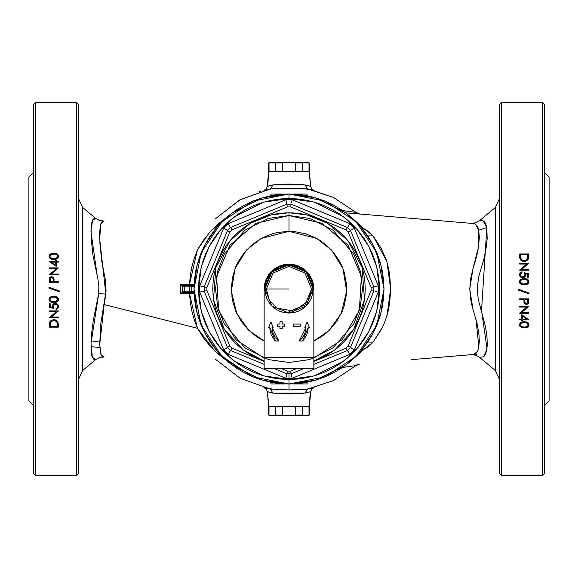<?xml version="1.0" encoding="UTF-8"?>
<svg xmlns="http://www.w3.org/2000/svg" width="578" height="578" viewBox="0 0 578 578"><rect width="100%" height="100%" fill="white"/><g stroke="black" fill="none" stroke-linecap="round" stroke-linejoin="round"><path stroke-width="0.87" d="M310.372 391.725L308.992 406.609L308.992 415.055L307.323 415.279L309.353 415.055L308.963 406.609L269.008 406.609L269.008 415.055L269.008 406.609L267.332 391.638L268.647 406.609L309.353 406.609L310.668 391.638L301.687 393.625L289 393.936L276.313 393.625L267.628 391.725M267.628 186.275L269.008 171.391L268.647 162.945L282.31 162.945L289 162.346L307.091 162.346L289 162.346L282.31 162.945L282.31 171.391L275.699 171.391L275.699 162.945L269.008 162.945L269.037 171.391L308.992 171.391L308.992 162.945L305.646 162.649L308.992 162.945L308.992 171.391L310.668 186.362L309.353 171.391L268.647 171.391L267.332 186.362L276.313 184.375L289 184.064L301.687 184.375L310.372 186.275M78.659 379.11L82.726 370.426L95.803 359.53L93.687 359.227L91.902 355.969L91.129 350.767L90.999 343.534L91.671 332.906L93.296 320.573L98.73 293.545L98.845 285.98L97.848 278.56L93.036 255.816L91.122 237.717L91.086 227.963L92.068 221.446L92.95 219.532L94.069 218.578L95.803 218.47L82.726 207.574L78.659 198.89L82.726 207.574L82.726 370.426L78.659 379.11M97.256 276.009L90.977 231.641L92.552 220.204L95.803 218.47L99.691 220.586L104.091 221.042L100.753 224.062L99.705 239.133L105.846 294.13L98.73 293.545L105.846 294.13L104.163 304.534L197.481 328.268L194.302 319.822L191.91 311.166L190.314 302.402L189.512 293.523L180.415 293.523L180.415 284.477L189.512 284.477L190.321 275.576L191.925 266.783L194.316 258.135L197.481 249.732L203.528 240.101L210.435 231.453L216.606 225.297L226.829 217.176M479.465 357.247L483.54 356.886L487.044 348.924L481.517 310.487L486.828 227.588L487.175 238.83L486.033 248.576L483.808 259.349L478.844 276.103L477.211 287.685L478.237 299.223L485.614 326.989L487.001 336.988L487.297 345.463L485.766 354.155L483.54 356.886L479.465 357.247L495.274 370.426L479.465 357.247L475.629 355.152L471.366 354.661L442.799 357.038L477.052 354.184L473.678 354.466L476.547 352.941L478.57 348.469L479.307 341.266L479.018 335.139L477.377 324.569L472.255 306.802L470.629 299.288L469.798 289.108L470.615 278.791L472.977 268.712L476.445 257.456L478.555 246.755L479.299 237.414L478.707 230.16L486.828 227.588L485.433 223.166L484.429 221.786L482.536 220.76L479.465 220.753L495.274 207.574L499.341 198.89L495.274 207.574L479.465 220.753L483.215 220.962L486.828 227.588L478.707 230.16L475.376 224.069L473.671 223.534L345.825 212.877M495.274 370.426L499.341 379.11L495.274 370.426L495.274 207.574L495.274 370.426M471.359 223.339L475.629 222.848L479.465 220.753M91.093 340.876L99.654 341.995L91.093 340.876M501.603 475.593L501.603 102.407L499.341 104.669L499.341 473.331L501.603 475.593L499.341 473.331L499.341 104.669L501.603 102.407L501.603 475.593L542.316 475.593L544.577 473.331L544.577 104.669L542.316 102.407L542.316 475.593L542.316 102.407L501.603 102.407L542.316 102.407L544.577 104.669L544.577 473.331L542.316 475.593L501.603 475.593M544.577 405.481L549.1 400.959L549.1 177.041L544.577 172.519L549.1 177.041L549.1 400.959L544.577 405.481M78.659 473.331L78.659 104.669L76.397 102.407L76.397 475.593L78.659 473.331L76.397 475.593L76.397 102.407L35.684 102.407L33.423 104.669L33.423 473.331L35.684 475.593L35.684 102.407L35.684 475.593L33.423 473.331L33.423 104.669L35.684 102.407L76.397 102.407L78.659 104.669L78.659 473.331M33.423 172.519L28.9 177.041L28.9 400.959L33.423 405.481L28.9 400.959L28.9 177.041L33.423 172.519M267.968 388.582L270.439 389.073L240.332 378.388L215.023 358.902L240.332 378.388L270.439 389.073L289 389.919L289 383.994L289 389.919L303.609 389.572L310.032 388.582M472.392 354.574L471.496 354.646M357.652 364.133L356.012 365.599L359.921 363.945L356.012 365.599L333.369 380.599L307.561 389.073L333.369 380.599L356.012 365.599L342.544 367.464M359.877 214.055L356.012 212.401L333.369 197.401L307.561 188.927L299.05 188.19L283.877 188.103L274.398 188.428L267.968 189.418M35.684 475.593L76.397 475.593L35.684 475.593M57.735 321.657L58.306 327.162L58.291 323.904L58.306 327.162L49.253 327.162L49.585 322.459L51.883 320.096L53.891 319.735L56.037 320.176L57.525 321.354L58.262 323.442M53.61 307.915L53.776 308.37L49.253 307.445L49.253 303.732L50.185 303.732L50.185 306.81L52.562 307.294L52.598 305.105L53.703 303.811L55.661 303.392L57.403 304.064L58.327 305.314L58.436 307.301L57.417 308.753L55.979 309.295L55.979 308.486L57.171 307.792L57.576 306.839L56.94 304.859L55.763 304.23L54.498 304.346L53.321 306.167L53.776 308.37L53.313 306.376L53.826 304.837L56.203 304.36M59.577 291.897L49.022 288.119L49.022 287.259L59.577 291.045L59.577 291.897L59.577 291.045L49.022 287.259L49.022 288.119L49.022 287.259L59.577 291.045L59.577 291.897L49.022 288.119L59.577 291.897M56.882 269.269L51.196 274.037L58.306 274.037L58.306 274.846L49.253 274.846L56.377 268.705L49.253 268.705L49.253 267.889L58.306 267.889L51.196 274.037L58.306 267.889L49.253 267.889L49.253 268.705L56.377 268.705L49.253 274.846L58.306 274.846L58.306 274.037L58.306 274.846L49.253 274.846L56.377 268.705M58.53 256.199L57.554 258.46L54.18 259.421L50.329 258.698L49.022 256.401L50.322 254.067L53.386 253.28L57.294 254.103L58.537 256.394M56.218 262.094L56.218 266.386L49.022 261.278L55.286 261.278L55.286 260.237L56.218 260.237L56.218 261.278L58.306 261.278L58.306 262.094L56.218 262.094L58.306 262.094L58.306 261.278L56.218 261.278L56.218 260.237L55.286 260.237L55.286 261.278L49.022 261.278L56.218 266.386L56.218 262.094M58.306 281.464L58.306 282.274L58.306 281.464L58.306 282.274L49.253 282.274L49.513 278.069L50.228 277.158L51.68 276.703L52.887 276.985L53.783 277.953L54.13 281.464L58.306 281.464L54.13 281.464L53.689 277.772L51.68 276.703L49.65 277.801L49.253 282.274L58.306 282.274L49.253 282.274L49.303 279.073M58.53 299.231L57.547 301.499L54.18 302.453L50.344 301.738L49.022 299.433L50.329 297.092L53.783 296.304L57.28 297.121L58.537 299.426L58.082 297.923L56.882 296.89L53.783 296.304L50.676 296.89L49.477 297.923L49.022 299.433L49.484 300.921L50.683 301.933L53.783 302.453L56.875 301.926L58.082 300.921L58.537 299.433M49.253 311.73L49.253 310.921L58.306 310.921L51.196 317.069L58.306 317.069L58.306 317.878L49.253 317.878L56.377 311.73L49.253 311.73L49.253 310.921L58.306 310.921L51.196 317.069L58.306 310.921L49.253 310.921L49.253 311.73L56.377 311.73L49.253 317.878L58.306 317.878L58.306 317.069L58.306 317.878L49.253 317.878L56.377 311.73L49.253 317.712M523.213 321.744L520.446 322.669L519.47 324.93L520.048 323.066L521.529 322.069L526.197 321.867L527.996 322.669L528.863 323.962L528.863 325.515L528.003 326.823L525.814 327.74L522.223 327.668L520.149 326.541L519.47 324.923M528.747 312.431L528.747 313.24L519.694 313.24L526.804 307.091L519.694 307.091L519.694 306.282L528.747 306.282L521.623 312.431L528.747 312.431L528.747 313.24L519.694 313.24L526.804 307.091L519.694 313.24L528.747 313.24L528.747 312.431L521.623 312.431L528.747 306.282L519.694 306.282L519.694 307.091L519.694 306.282L528.747 306.282L521.623 312.431L528.747 306.456M518.423 289.231L528.978 293.017L528.978 293.87L518.423 290.091L518.423 289.231L518.423 290.091L528.978 293.87L528.978 293.017L528.978 293.87L518.423 290.091L518.423 289.231L528.978 293.017L518.423 289.231M524.311 273.004L528.747 273.69L528.747 277.404L527.815 277.404L527.815 274.326L525.438 273.835L525.409 276.031L524.051 277.454L521.941 277.678L520.121 276.595L519.514 275.215L519.644 273.582L520.583 272.382L522.021 271.833L522.021 272.643L520.503 273.958L520.771 275.923L522.895 276.927L524.571 275.569L524.224 272.765L524.687 274.752L524.174 276.298L522.685 276.934L521.06 276.27L520.54 273.864L522.021 272.643L522.021 271.833L521.024 272.115L519.506 274.08L520.359 276.862L521.421 277.527L523.784 277.57L525.409 276.031L525.438 273.835L527.815 274.326L527.815 277.404L528.747 277.404L528.747 273.69L528.747 277.404L527.815 277.404M519.709 257.224L519.694 253.973L528.747 253.973L528.415 258.669L526.103 261.039L523.646 261.379L521.493 260.692L520.229 259.406L519.709 257.224M528.747 269.399L528.747 270.208L519.694 270.208L526.804 264.059L519.694 264.059L519.694 263.25L528.747 263.25L521.623 269.399L528.747 269.399L528.747 270.208L519.694 270.208L526.804 264.059L519.694 270.208L528.747 270.208L528.747 269.399L521.623 269.399L528.747 263.25L519.694 263.25L519.694 264.059L519.694 263.25L528.747 263.25L523.047 268.199M519.463 281.703L519.918 283.206L521.118 284.239L524.217 284.824L527.317 284.239L528.523 283.213L528.978 281.703L528.516 280.207L525.792 278.769L522.642 278.777L519.925 280.207L519.47 281.905L520.46 279.629L522.642 278.777L526.182 278.834L528.27 279.897L528.971 281.5L527.989 283.805L525.012 284.802L521.118 284.239L519.918 283.206L519.47 281.898M519.694 299.671L519.694 298.862L519.694 299.671L519.694 298.862L528.747 298.862L528.487 303.067L527.447 304.18L525.922 304.404L524.138 302.995L523.87 299.671L519.694 299.671L523.87 299.671L524.311 303.349L526.32 304.425L528.386 303.269L528.747 298.862L519.694 298.862L528.747 298.862L528.747 300.632M521.782 314.75L521.782 319.042L521.782 314.75L528.978 319.851L522.714 319.851L522.714 320.898L521.782 320.898L521.782 319.851L519.694 319.851L519.694 319.042L521.782 319.042L519.694 319.042L519.694 319.851L521.782 319.851L521.782 320.898L522.714 320.898L522.714 319.851L528.978 319.851L521.782 314.75L528.978 319.851M100.738 224.119L100.977 223.397M103.108 221.136L101.432 222.393L100.182 226.764L99.712 232.327L99.907 243.627L101.822 261.35L105.528 280.814L106.027 290.799L100.897 323.34L99.676 344.199L100.724 353.837L101.865 356.221L103.599 356.908M103.903 221.063L103.144 221.136M355.159 220.832L363.844 228.585L368.923 231.727L373.02 235.817L367.789 235.932L373.02 235.817L380.851 247.695L386.285 259.724L388.56 268.322L389.745 275.207L390.685 289L389.745 302.793L387.795 313.081L384.168 323.564L380.859 330.284L373.02 342.183L368.923 346.273L363.844 349.415L355.159 357.168M380.18 262.347L379.652 260.62M382.441 327.264L373.02 342.183L367.789 342.068L373.02 342.183L363.844 349.415L362.832 348.772L363.844 349.415M193.233 292.417L192.582 291.269L191.773 291.261L191.773 292.396L192.98 292.396L194.114 293.458L192.582 291.269L192.98 292.396L194.027 293.097M183.775 292.396L182.699 291.261L183.623 292.396L184.592 292.396L184.23 291.261L182.699 291.261L183.826 292.396L191.773 292.396L191.773 291.261L189.331 291.261L189.519 292.396L189.331 291.261L184.23 291.261L184.592 292.396L192.893 292.396M183.623 292.396L182.561 291.261L180.415 293.523L183.623 292.396L180.415 293.523L180.415 284.477L182.561 286.739L183.826 285.604L182.561 286.739L183.623 285.604L180.415 284.477L182.561 286.739L184.23 286.739L184.592 285.604L183.826 285.604L182.699 286.739L182.699 291.261L180.415 293.523L194.114 293.487L189.512 293.523L197.488 328.275L104.163 304.534L99.683 344.546L101.164 355.08L104.004 356.951M183.826 285.604L189.519 285.604L184.592 285.604L184.23 286.739L189.331 286.739L189.519 285.604L189.331 286.739L191.773 286.739L191.773 285.604L189.519 285.604L191.773 285.604L191.773 286.739L192.582 286.731L192.98 285.604L191.773 285.604L192.98 285.604L192.582 286.731L193.233 285.583M194.41 297.728L194.533 298.978M194.533 279.022L194.41 280.272M226.829 360.824L216.642 352.739L210.479 346.59L203.514 337.884L197.495 328.282L215.052 351.258L236.258 366.64M100.991 354.661L100.76 353.953M100.131 350.889L100.037 350.145M194.201 295.12L194.714 300.589M195.566 306.123L197.062 312.893M200.891 324.504L201.498 325.978M208.073 338.737L209.59 341.136M475.997 354.271L473.411 354.487M477.052 354.184L473.671 354.466L477.623 351.258M472.977 309.288L469.798 289.108L472.977 268.712L478.555 246.755L478.707 230.16L477.905 227.4L475.383 224.076M473.671 223.534L473.158 223.491M307.099 194.092L307.099 195.747L307.099 194.092L292.981 194.092L302.576 194.092L302.576 194.981L302.576 194.092L307.099 194.092M275.431 194.092L275.431 194.981L275.431 194.092L270.909 194.092L270.909 195.747L270.909 194.092L285.019 194.092L275.431 194.092M270.909 383.915L270.909 382.253L270.909 383.915L285.214 383.915L275.431 383.915L275.431 383.019L275.431 383.915L270.909 383.915M302.569 383.915L302.569 383.019L302.569 383.915L307.091 383.915L307.091 382.253L307.091 383.915L292.786 383.915L302.569 383.915M258.98 191.751L261.046 191.137M215.038 219.084L240.34 199.605L270.439 188.927L239.718 199.945L215.038 219.084M310.032 189.418L333.369 197.401L356.012 212.401L342.544 210.536L356.012 212.401L357.652 213.867M316.578 379.905L325.349 376.762L316.578 379.905L307.532 382.166L298.313 383.539L289 383.994L315.595 380.194L345.998 364.993L360.571 351.46L372.817 333.701L381.068 312.38L383.994 289L381.068 265.62L372.817 244.299L360.571 226.54L345.998 213.007L315.595 197.806L289 194.006L289 198.529L314.331 202.148L343.281 216.627L357.161 229.517L368.829 246.423L376.683 266.733L379.471 289L376.683 311.267L368.829 331.577L357.161 348.483L343.281 361.373L314.331 375.852L289 379.471L289 383.994L279.687 383.539L270.468 382.166L261.422 379.905L252.651 376.762L244.234 372.788M325.349 376.762L333.795 372.767L341.779 367.984L349.264 362.428L356.171 356.171L362.428 349.264L367.984 341.779L372.767 333.795L368.07 341.649M379.905 261.422L376.762 252.651L379.905 261.422L382.166 270.468L383.539 279.687L383.994 289L383.539 298.313L382.166 307.532L379.905 316.578L376.762 325.349L372.788 333.766M341.779 210.016L333.795 205.233L341.779 210.016L349.264 215.572L356.171 221.829L362.428 228.736L367.904 236.106M261.422 198.095L252.651 201.238L261.422 198.095L270.468 195.834L279.687 194.461L289 194.006L325.349 201.238L356.171 221.829L376.762 252.651L383.994 289L376.762 325.349L356.171 356.171L325.349 376.762L289 383.994L252.651 376.762L221.829 356.171L201.238 325.349L194.006 289L201.238 252.651L221.829 221.829L252.651 201.238L289 194.006L298.313 194.461L307.532 195.834L316.578 198.095L325.349 201.238L333.766 205.212M252.651 201.238L244.205 205.233L236.221 210.016L228.736 215.572L221.829 221.829L215.572 228.736L210.016 236.221L205.233 244.205L209.93 236.351M198.095 316.578L201.238 325.349L198.095 316.578L195.834 307.532L194.461 298.313L194.006 289L194.461 279.687L195.834 270.468L198.095 261.422L201.238 252.651L205.212 244.234M236.221 367.984L244.205 372.767L236.221 367.984L228.736 362.428L221.829 356.171L215.572 349.264L210.096 341.894M98.73 293.545L90.999 343.534L92.299 357.204L95.803 359.53L82.726 370.426L82.726 207.574L95.803 218.47M91.707 355.138L92.104 356.662M91.172 351.258L91.245 352.053M91.259 225.803L91.107 227.58M92.191 221.078L91.541 223.729M93.13 219.3L92.48 220.37M478.837 347.176L475.911 318.514M356.012 365.599L343.173 367.377M356.012 212.401L359.921 214.055M362.832 229.228L363.844 228.585L362.76 229.134L363.844 228.585L373.02 235.817L386.906 261.538L390.685 289L386.906 316.462M209.749 236.633L207.979 239.408M204.952 244.732L203.969 246.647M202.56 249.602L202.228 250.339M201.52 251.972L200.92 253.431M194.735 277.267L194.201 282.945M189.606 285.604L189.512 284.477L194.114 284.513L189.512 284.477L197.481 249.732L209.995 231.951L225.384 218.202M268.546 186.008L267.831 186.217M270.562 185.451L268.922 185.899M309.078 185.899L307.518 185.473M268.647 171.391L269.037 171.391L268.647 171.391L268.647 162.945L270.909 162.346L289 162.346L270.909 162.346M309.454 391.992L310.169 391.783M307.438 392.549L309.078 392.101M268.922 392.101L270.482 392.527M309.353 406.609L308.963 406.609L309.353 406.609L309.353 415.055L307.091 415.654L289 415.654L307.091 415.654M307.561 188.927L270.439 188.927L272.968 184.873L305.032 184.873L307.561 188.927L305.032 184.873L310.668 186.362L311.715 188.89L314.056 190.357L307.561 188.927M263.951 190.35L266.263 188.912L267.332 186.362L272.968 184.873L270.439 188.927L264.168 190.292M265.49 189.967L267.397 189.541M303.884 188.724L312.496 189.967M274.116 389.276L265.504 388.033M264.168 387.708L270.439 389.073L272.968 393.127L267.332 391.638L266.285 389.11L263.944 387.643M314.049 387.65L311.737 389.088L310.668 391.638L305.032 393.127L307.561 389.073L313.832 387.708M312.51 388.033L310.335 388.517M270.439 389.073L289 389.919L307.561 389.073L305.032 393.127L272.968 393.127L270.439 389.073M411.131 359.682L442.799 357.038M411.131 218.318L442.799 220.962M53.783 259.421L56.89 258.886L58.089 257.882L58.537 256.401L58.089 254.905L56.897 253.865L53.783 253.28L50.12 254.212L49.022 256.401L49.477 257.882L50.676 258.893L53.768 259.421M58.515 256.748L58.429 257.152M56.427 259.081L57.229 258.698M56.882 258.886L55.365 259.327M52.092 259.312L51.406 259.168M49.231 255.339L49.029 256.162M52.201 253.388L52.728 253.323M54.585 253.301L54.975 253.337M55.372 253.388L55.82 253.475M58.523 256.105L58.421 255.613M50.055 255.772L49.961 256.524L50.351 255.23L51.334 254.493L54.44 254.11L56.868 254.869L57.605 256.372L56.774 257.954L53.776 258.612L51.326 258.258L49.968 256.603M50.055 256.972L51.63 258.373M52.136 258.489L53.06 258.59M52.266 258.511L53.768 258.612M56.5 254.623L55.488 254.262M54.693 254.132L52.533 254.168M57.446 255.621L57.049 255.035M54.122 258.612L54.498 258.59M53.465 258.612L56.261 258.25L57.59 256.574M56.788 257.947L57.121 257.629M49.043 256.762L49.137 257.181M49.997 254.313L49.715 254.58M52.165 253.395L51.406 253.569M50.409 257.6L50.098 257.087M51.045 258.12L50.683 257.875M53.097 258.597L52.533 258.547M54.982 258.554L54.281 258.604M57.598 256.531L57.367 257.268M57.576 256.04L57.157 255.158M56.651 254.717L56.268 254.515M56.008 254.414L55.502 254.269M53.964 254.089L53.595 254.089M50.553 254.999L51.334 254.493M57.208 257.513L57.504 256.972M55.64 258.453L56.232 258.258M55.286 261.278L55.286 260.237L56.218 260.237M58.306 261.278L58.306 262.094M55.286 262.094L55.286 264.789L51.355 262.094L55.286 264.789L55.286 262.094L51.355 262.094L55.286 262.094L51.355 262.094L55.286 264.789M51.897 263.416L56.218 266.386M49.253 268.705L49.253 267.889L58.306 268.076M58.306 274.037L51.196 274.037M49.26 279.99L49.275 279.485M52.93 277.014L53.675 277.743M54.079 279.268L54.108 279.687M50.308 278.538L50.185 281.464L53.198 281.464L53.219 279.875L53.198 281.464L50.185 281.464L50.221 279.029L50.813 277.808L52.685 277.91L53.219 279.875L52.995 278.329M52.555 277.801L51.897 277.534M49.318 278.878L49.275 279.463M50.792 276.848L49.795 277.592M53.169 277.173L52.808 276.949M51.493 277.534L50.409 278.293M53.198 281.464L53.219 279.875M49.022 288.119L57.475 291.146M58.515 299.787L58.385 300.336M57.562 301.485L57.858 301.203M56.521 302.077L56.124 302.207M51.789 302.294L51.413 302.2M51.066 302.092L50.004 301.499M49.477 300.914L49.282 300.582M49.26 298.306L49.036 299.187M50.676 296.89L51.435 296.586M50.842 296.817L53.783 296.304M51.984 301.492L53.776 301.644L51.334 301.29L49.954 299.404L51.348 297.518L53.176 297.135M52.916 297.157L51.03 297.677L50.105 298.681L50.055 300.011L51.008 301.131M53.841 297.121L55.127 297.222M54.614 297.157L54.137 297.128M57.056 298.075L56.052 297.46L57.59 299.173M57.453 298.674L57.157 298.183M57.525 299.939L56.225 301.297L54.527 301.622M54.115 301.637L56.138 301.333M55.018 301.579L57.301 300.416M54.57 302.431L55.806 302.28M51.189 302.135L51.731 302.28M50.496 301.832L51.016 302.07M50.308 297.106L49.722 297.605M58.508 299.028L58.421 298.638M50.055 300.011L49.968 299.65M50.85 301.03L50.098 300.127M52.215 301.535L50.676 300.9M53.212 301.629L51.247 301.254M54.982 301.586L54.281 301.637M55.575 301.492L55.04 301.579M56.507 301.16L57.497 300.018M57.598 299.216L57.027 298.038M56.528 297.67L56.861 297.894M55.95 297.424L55.221 297.236M52.453 297.215L53.205 297.135M50.076 298.754L51.023 297.677M50.113 298.667L49.975 299.137M53.422 297.128L52.367 297.229M54.643 297.157L53.776 297.121M52.533 301.579L53.465 301.637M49.253 303.732L49.253 307.445L49.253 303.732L50.185 303.732L49.253 303.732M55.979 309.295L55.979 308.486L55.979 309.295L56.976 309.013L58.356 307.554L58.327 305.314L57.641 304.266L55.972 303.436L54.224 303.566L52.598 305.105L52.562 307.294L50.185 306.81L50.185 303.732M52.439 306.788L52.562 307.294M52.388 306.232L52.432 306.752M52.757 304.772L52.598 305.105M53.248 304.151L53.819 303.746M58.45 305.74L58.111 304.866M57.8 308.421L57.251 308.869M57.598 306.268L57.056 307.93L56.153 308.442M57.186 307.778L57.511 307.128M57.287 305.3L57.518 305.827M55.105 304.201L54.715 304.274M53.479 305.415L53.653 305.068M53.342 305.957L53.328 306.687M53.357 306.904L53.436 307.294M53.458 307.395L53.573 307.792M49.253 307.445L53.776 308.37L49.253 307.445M54.874 303.414L54.498 303.479M57.489 307.193L57.258 307.669M56.406 304.454L57.056 304.982M58.306 317.069L51.196 317.069L58.306 311.109M49.253 327.162L58.306 327.162L49.253 327.162L49.253 325.335L49.253 327.162M57.988 322.184L55.698 320.039L52.099 320.017L50.243 321.281L49.585 322.459L49.253 325.327M49.311 323.861L49.368 323.362M50.207 321.325L49.722 322.119M51.283 320.393L51.652 320.198M50.207 324.655L50.185 326.346L50.922 321.924L51.731 321.151L53.891 320.552L55.9 321.086L56.947 322.242L57.374 326.346L50.185 326.346L57.374 326.346L57.367 324.598M50.597 322.502L50.228 324.28M54.354 320.573L51.406 321.397M51.146 321.65L50.785 322.141M57.345 324.106L56.991 322.336M57.143 322.726L56.89 322.134M56.76 321.917L54.939 320.674L56.124 321.238M56.283 321.375L55.979 321.137M55.474 320.855L54.281 320.566M50.936 320.624L50.64 320.869M55.452 319.952L54.823 319.807M57.359 324.417L57.338 324.034M57.338 324.005L57.186 322.878M56.774 321.946L56.984 322.307M50.922 321.924L50.676 322.336M50.438 322.943L50.293 323.615M51.731 321.151L51.29 321.505M56.666 321.794L56.319 321.404M50.185 326.346L57.374 326.346M519.694 253.973L519.694 256.776L519.694 253.973L528.747 253.973L519.694 253.973M528.747 255.801L528.747 253.973L528.415 258.669L527.309 260.31M528.689 257.246L528.632 257.774M519.889 258.547L519.694 256.776L520.778 260.129L523.191 261.328L526.717 260.736L528.133 259.291M524.81 261.357L525.453 261.242M522.996 261.292L522.31 261.097M521.883 260.909L521.5 260.7M527.403 258.633L525.236 260.447L522.1 260.049L520.857 258.409L520.626 254.782L527.815 254.782L527.772 256.849M527.808 256.148L527.815 255.454M523.646 260.562L525.395 260.396M525.229 260.447L526.175 260.042M525.77 260.259L527.237 258.951M520.655 257.029L521.024 258.828M521.956 259.948L521.219 259.175M521.732 259.768L523.56 260.555M527.295 260.324L527.613 260.021M522.447 261.14L523.198 261.328M521.074 260.396L521.479 260.678M519.694 256.776L519.709 257.282M527.793 256.48L527.815 254.782L520.626 254.782L520.662 257.094M523.025 260.454L522.18 260.093M527.627 257.947L527.7 257.521M527.772 256.82L527.707 257.513L527.772 256.82M522.635 260.324L523.068 260.461M520.662 257.123L520.778 258.091M519.694 264.059L526.804 264.059L519.694 270.027M525.424 275.981L525.265 276.327M525.243 276.356L524.203 277.382M520.641 277.093L520.149 276.638M519.81 276.118L519.55 275.403M520.2 272.715L520.489 272.455M522.021 271.833L521.847 272.686M520.547 275.489L520.438 275.121M522.274 276.905L522.888 276.927M524.571 275.576L524.651 275.222M524.672 275.07L524.665 274.427M524.456 273.423L524.643 274.218M528.747 273.69L524.224 272.765L528.747 273.69M520.54 273.864L520.727 273.488M520.316 279.745L521.118 279.21M521.537 279.029L521.045 279.246M522.194 278.849L522.635 278.777M524.217 278.675L524.708 278.683M526.211 278.842L526.587 278.928M528.516 280.2L528.718 280.547M528.249 283.56L527.721 284.008M527.338 284.231L526.565 284.542M526.067 284.665L524.961 284.802M524.21 284.824L523.379 284.795M520.092 283.437L520.821 284.073M519.925 283.213L519.622 282.62M524.333 279.492L526.666 279.839L528.039 281.58M527.374 283.169L524.224 284.015L526.652 283.61L527.642 282.88L528.025 281.443M528.039 281.573L527.902 281.016M527.627 280.54L525.59 279.564M525.33 279.535L523.733 279.499M524.087 284.008L526.074 283.812M527.403 283.141L528.025 281.992M524.528 284.008L523.148 283.95M521.212 283.292L521.948 283.668L520.402 281.891L520.792 280.576L521.775 279.839L524.224 279.492M520.706 282.758L521.089 283.198M523.321 279.521L522.714 279.586M522.982 279.55L521.862 279.803M521.37 280.048L520.503 281.118M520.417 281.435L520.402 281.927M519.579 280.922L519.492 281.305M520.46 279.629L520.142 279.925M526.804 278.993L526.269 278.849M525.807 284.716L527.23 284.289M519.492 282.1L519.579 282.49M526.926 279.962L527.295 280.207M525.467 279.55L524.846 279.506M522.425 279.636L522.946 279.557M520.431 282.1L520.655 282.678M521.349 283.386L521.724 283.581M521.79 283.61L522.519 283.841M523.357 283.971L524.224 284.015M522.671 279.593L521.775 279.839M527.309 280.222L526.84 279.918M527.815 280.836L527.526 280.424M528.74 301.138L528.726 301.651M528.61 302.691L528.27 303.457M525.062 304.115L524.217 303.183M527.692 302.583L527.815 299.671L524.802 299.671L524.781 301.254L524.802 299.671L527.815 299.671L527.779 302.099L527.057 303.407L525.33 303.233L524.781 301.254L524.867 302.352M524.889 302.46L525.236 303.147M525.38 303.277L525.836 303.537M525.554 303.407L526.016 303.587M527.714 304.021L528.01 303.768M524.831 303.956L525.185 304.187M523.914 301.759L523.971 302.366M524.817 302.048L524.94 302.641M525.229 303.132L525.019 302.821M527.201 303.305L527.584 302.85M524.802 299.671L524.781 301.254M519.694 307.091L526.804 307.091L519.694 313.059M522.714 319.851L522.714 320.898L521.782 320.898M519.694 319.851L519.694 319.042M522.714 319.042L522.714 316.347L526.645 319.042L522.714 316.347L522.714 319.042L526.645 319.042L522.714 319.042M526.645 319.042L522.714 316.347M520.352 322.748L520.706 322.481M520.756 322.445L521.313 322.156M522.172 321.888L522.823 321.78M519.463 324.735L519.911 326.223L521.833 327.567L525.814 327.74L528.003 326.823L528.978 324.735L528.53 323.246L527.324 322.235L523.798 321.715M525.915 321.823L526.594 321.96M527.996 322.669L528.321 322.979M528.913 325.327L528.653 326.021M527.338 327.264L526.941 327.444M526.84 327.488L527.172 327.343M526.031 327.704L526.601 327.567M525.807 327.748L525.243 327.813M523.415 327.827L522.895 327.784M522.599 327.74L521.84 327.567M519.478 325.038L519.571 325.493M524.817 322.531L527.382 323.312L528.046 324.757L527.909 324.056M528.017 325.082L528.025 324.475M528.025 324.453L527.663 323.622M526.544 322.82L527.555 323.485M526.717 322.892L525.099 322.546M528.046 324.757L527.215 326.332L525.279 326.989M523.943 327.04L522.541 326.873M523.437 327.011L524.224 327.047M521.226 326.332L521.948 326.7L520.511 325.407L520.785 323.615L523.617 322.531M520.417 324.453L520.431 325.132M520.424 325.089L520.561 325.522M520.511 325.407L520.785 325.898M521.342 326.411L520.843 325.978M523.3 322.553L521.797 322.864M521.428 323.044L521.847 322.835M521.226 323.174L522.201 322.719M520.634 323.861L520.489 324.193M520.475 324.236L520.395 324.757M520.72 322.466L520.193 322.9M523.458 321.729L522.129 321.895M521.363 327.386L521.963 327.603M519.608 325.616L519.911 326.23M526.934 323.001L527.331 323.268M524.701 322.524L524.224 322.517M520.684 325.761L520.496 325.356M522.165 326.772L522.519 326.866M524.535 327.04L524.954 327.018M525.156 327.004L526.081 326.837M526.854 326.548L528.025 325.024M527.317 323.261L526.847 322.95M189.331 286.739L191.773 286.739L191.773 291.261L189.331 291.261L189.331 286.739L189.331 291.261L184.23 291.261L184.23 286.739L189.331 286.739M192.944 291.341L191.773 291.261L191.773 286.739L193.305 286.442L194.114 284.549L192.98 285.604L193.652 285.387M193.948 292.569L193.059 291.399M184.23 286.739L182.699 286.739L182.699 291.261L184.23 291.261L184.23 286.739M193.377 285.539L193.746 285.315M183.623 285.604L180.415 284.477L189.512 284.477L189.526 285.604M193.652 292.613L193.984 293.003M192.987 292.396L193.384 292.468M275.186 268.308L279.477 266.017L284.145 264.601L289 264.124L289 264.912L289 264.124L306.788 271.609L313.876 289.564L306.788 271.609L289 264.124L293.855 264.601L298.523 266.017L302.814 268.308M291.16 373.785L292.128 378.287L289 378.337L289 371.098L287.411 371.083L286.84 373.785L289 373.814L286.84 373.785L274.348 368.612L286.84 373.785L287.411 371.083L290.589 371.083L296.565 368.612L290.589 371.083L289 371.098L289 373.814L291.16 373.785L289 373.814L289 378.337L285.872 378.287L228.079 354.343L223.657 349.921L199.713 292.128L199.713 285.872L223.657 228.079L228.079 223.657L285.872 199.713L292.128 199.713L349.921 223.657L354.343 228.079L378.287 285.872L378.287 292.128L354.343 349.921L349.921 354.343L292.128 378.287L285.872 378.287L286.84 373.785L285.872 378.287L228.079 354.343L230.571 350.485L227.515 347.429L204.215 291.16L204.215 286.84L227.515 230.571L230.571 227.515L286.84 204.215L291.16 204.215L347.429 227.515L350.485 230.571L373.785 286.84L373.785 291.16L350.485 347.429L347.429 350.485L313.876 364.378L347.429 350.485L345.919 348.173L348.173 345.919L371.083 290.589L371.083 287.411L348.173 232.081L345.919 229.827L290.589 206.917L287.411 206.917L232.081 229.827L229.827 232.081L206.917 287.411L206.917 290.589L229.827 345.919L232.081 348.173L264.124 361.438L232.081 348.173L230.571 350.485L264.124 364.378L230.571 350.485L232.081 348.173L229.827 345.919L227.515 347.429L230.571 350.485L228.079 354.343L223.657 349.921L229.827 345.919L206.917 290.589L204.215 291.16L227.515 347.429L223.657 349.921L199.713 292.128L206.917 290.589L206.917 287.411L204.215 286.84L204.215 291.16L199.713 292.128L199.713 285.872L206.917 287.411L229.827 232.081L227.515 230.571L204.215 286.84L199.713 285.872L223.657 228.079L229.827 232.081L232.081 229.827L230.571 227.515L227.515 230.571L223.657 228.079L228.079 223.657L285.872 199.713L292.128 199.713L349.921 223.657L354.343 228.079L378.287 285.872L378.287 292.128L354.343 349.921L349.921 354.343L347.429 350.485L350.485 347.429L348.173 345.919L345.919 348.173L313.876 361.438L345.919 348.173L349.921 354.343L292.128 378.287L290.589 371.083L291.16 373.785L303.652 368.612L291.16 373.785M264.124 358.165L235.694 339.611L218.636 310.256L216.584 276.371L229.986 245.18L255.967 223.332L289 215.493L268.416 218.433L244.899 230.196L224.141 254.407L217.754 270.909L215.493 289L217.754 307.091L224.141 323.593L244.899 347.804L268.416 359.567L289 362.507L309.584 359.567L333.101 347.804L353.859 323.593L360.246 307.091L362.507 289L360.246 270.909L353.859 254.407L333.101 230.196L309.584 218.433L289 215.493L289 212.776L281.529 213.145L274.131 214.243L266.877 216.064L259.833 218.578L253.07 221.779L246.654 225.622L240.643 230.08L235.101 235.101L230.08 240.643L225.622 246.654L221.779 253.07L218.578 259.833L216.064 266.877L214.243 274.131L213.145 281.529L212.776 289L213.145 296.471L214.243 303.869L216.064 311.123L218.578 318.167L221.779 324.93L225.622 331.346L230.08 337.357L235.101 342.899L240.643 347.92L246.654 352.378L253.07 356.221L264.124 361.048L243.128 349.871L224.192 329.12L213.528 299.679L215.861 267.542L230.08 240.65L250.346 223.31L270.988 214.937L289 212.776L289 231.323L316.708 238.418L331.541 250.05L342.862 268.38L346.634 291.182L341.222 313.478L328.918 330.623L313.876 341.034L321.043 336.952L325.587 333.585L329.785 329.785L336.952 321.043L342.284 311.072L344.192 305.74L346.395 294.65L346.395 283.35L344.192 272.26L342.284 266.928L339.864 261.812L333.585 252.413L325.587 244.415L316.188 238.136L321.043 241.048M248.287 329.85L256.957 336.952L264.124 341.034L249.082 330.623L236.778 313.478L231.366 291.182L235.138 268.38L246.459 250.05L261.292 238.418L289 231.323L289 215.493L322.033 223.332L348.014 245.18L361.416 276.371L359.364 310.256L342.306 339.611L313.876 358.165M281.435 368.612L287.411 371.083L281.435 368.612M289 212.776L296.471 213.145L303.869 214.243L311.123 216.064L318.167 218.578L324.93 221.779L331.346 225.622L337.357 230.08L342.899 235.101L347.92 240.643L352.378 246.654L356.221 253.07L359.422 259.833L361.936 266.877L363.757 274.131L364.855 281.529L365.224 289L364.855 296.471L363.757 303.869L361.936 311.123L359.422 318.167L356.221 324.93L352.378 331.346L347.92 337.357L342.899 342.899L337.357 347.92L331.346 352.378L324.93 356.221L313.876 361.048L334.872 349.871L353.808 329.12L364.472 299.679L362.139 267.542L347.92 240.65L327.654 223.31L307.012 214.937L289 212.776M270.995 234.206L273.091 233.563M368.02 236.279L372.767 244.205L376.762 252.651M209.98 341.721L205.233 333.795L201.238 325.349M289 379.471L297.865 379.031L306.651 377.73L315.263 375.577L323.622 372.586L331.649 368.786L339.264 364.219L346.395 358.931L352.97 352.97L358.931 346.395L364.219 339.264L368.786 331.649L372.586 323.622L375.577 315.263L377.73 306.651L379.031 297.865L379.471 289L379.031 280.135L377.73 271.349L375.577 262.737L372.586 254.378L368.786 246.351L364.219 238.736L358.931 231.605L352.97 225.03L346.395 219.069L339.264 213.781L331.649 209.214L323.622 205.414L315.263 202.423L306.651 200.27L297.865 198.969L289 198.529L280.135 198.969L271.349 200.27L262.737 202.423L254.378 205.414L246.351 209.214L238.736 213.781L231.605 219.069L225.03 225.03L219.069 231.605L213.781 238.736L209.214 246.351L205.414 254.378L202.423 262.737L200.27 271.349L198.969 280.135L198.529 289L198.969 297.865L200.27 306.651L202.423 315.263L205.414 323.622L209.214 331.649L213.781 339.264L219.069 346.395L225.03 352.97L231.605 358.931L238.736 364.219L246.351 368.786L254.378 372.586L262.737 375.577L271.349 377.73L280.135 379.031L289 379.471L263.669 375.852L234.719 361.373L220.839 348.483L209.171 331.577L201.317 311.267L198.529 289L201.317 266.733L209.171 246.423L220.839 229.517L234.719 216.627L263.669 202.148L289 198.529L289 194.006L262.405 197.806L232.002 213.007L217.429 226.54L205.183 244.299L196.932 265.62L194.006 289L196.932 312.38L205.183 333.701L217.429 351.46L232.002 364.993L262.405 380.194L289 383.994L289 379.471M316.188 238.136L305.74 233.808L294.65 231.605L289 231.323L277.751 232.435L272.26 233.808L261.812 238.136L252.413 244.415L244.415 252.413L238.136 261.812L235.716 266.928L232.435 277.751L231.323 289L232.435 300.249L235.716 311.072L241.048 321.043L248.215 329.785M302.836 268.322L306.586 271.4L309.678 275.164M309.692 275.186L311.983 279.47L313.399 284.145L313.876 289.564M264.124 289.564L271.212 271.609L289 264.124L271.212 271.609L264.124 289.564L264.601 284.145L266.017 279.477L268.308 275.186M268.322 275.164L271.4 271.414L275.164 268.322M231.337 296.919L231.872 296.919M371.083 290.589L348.173 345.919L350.485 347.429L373.785 291.16L371.083 290.589L373.785 291.16L373.785 286.84L371.083 287.411L371.083 290.589M348.173 232.081L371.083 287.411L373.785 286.84L350.485 230.571L348.173 232.081L350.485 230.571L347.429 227.515L345.919 229.827L348.173 232.081M286.84 204.215L230.571 227.515L232.081 229.827L287.411 206.917L286.84 204.215L287.411 206.917L290.589 206.917L291.16 204.215L286.84 204.215L285.872 199.713L286.84 204.215M290.589 206.917L345.919 229.827L347.429 227.515L291.16 204.215L290.589 206.917M350.485 347.429L354.343 349.921L350.485 347.429M377.412 291.941L378.287 292.128L377.412 291.941M375.115 291.442L376.574 291.76L375.115 291.442M373.785 286.84L378.287 285.872L373.785 286.84M353.591 228.563L354.343 228.079L353.591 228.563M351.626 229.834L352.869 229.025L351.626 229.834M347.429 227.515L349.921 223.657L347.429 227.515M291.941 200.588L292.128 199.713L291.941 200.588M291.442 202.885L291.76 201.426L291.442 202.885M228.563 224.409L228.079 223.657L228.563 224.409M229.834 226.374L229.025 225.131L229.834 226.374M270.677 415.279L275.699 415.055L275.699 406.609L282.31 406.609L282.31 415.055L289 415.654L292.345 415.279M302.301 415.055L295.69 415.055L295.69 406.609L302.301 406.609L302.301 415.055L303.977 415.279L302.301 415.055L302.301 406.609L295.69 406.609L295.69 415.055L302.301 415.055M305.646 415.351L307.323 415.279M272.354 415.351L274.023 415.279L272.354 415.351M289 415.351L274.023 415.279M270.909 415.654L289 415.654L270.909 415.654L268.647 415.055L268.647 406.609M282.31 406.609L275.699 406.609L275.699 415.055L282.31 415.055L282.31 406.609M289 289L266.386 289L289 289M275.619 268.972L279.781 266.747L284.304 265.374L289 264.912L289 266.386L289 264.912L306.029 271.971L313.088 289L306.029 306.029L289 313.088L306.029 306.029L313.088 289L306.029 271.971L289 264.912L293.696 265.374L298.219 266.747L302.373 268.965M311.614 289L304.989 273.004L289 266.386L273.004 273.004L266.386 289L269.182 299.895L276.884 308.096L293.935 311.072L308.096 301.116L311.614 289L304.989 304.989L289 311.614L289 313.088L284.304 312.626L279.781 311.253L275.627 309.035M302.381 268.972L306.029 271.971L309.02 275.612M309.028 275.619L311.253 279.781L312.626 284.304L313.088 288.993L312.626 293.696L311.253 298.219L309.035 302.373M309.028 302.381L306.029 306.029L302.388 309.02M302.381 309.028L298.219 311.253L293.696 312.626L289.007 313.088L271.971 306.029L264.912 289L271.971 271.971L289 264.912L271.971 271.971L264.912 289L271.971 306.029L289 313.088L289 311.614M275.619 309.028L271.971 306.029L268.98 302.388M268.972 302.381L266.747 298.219L265.374 293.696L264.912 289.007L265.374 284.304L266.747 279.781L268.965 275.627M268.972 275.619L271.971 271.971L275.612 268.98M313.406 285.286L311.99 280.619L306.477 272.426L309.685 276.306L311.983 280.612L313.399 285.279L313.876 290.134L313.876 357.305L264.124 357.305L264.124 290.134L264.601 285.279L266.017 280.612L268.315 276.306L271.523 272.426L266.01 280.619L264.594 285.286M293.523 326.317L300.307 326.317L300.307 324.056L293.523 324.056L293.523 326.317L300.307 326.317L300.307 324.056L293.523 324.056L300.307 324.056L300.307 326.317L293.523 326.317L293.523 324.056L293.523 326.317M282.216 321.794L282.216 324.056L284.477 324.056L284.477 326.317L282.216 326.317L282.216 328.579L279.954 328.579L279.954 326.317L277.693 326.317L277.693 324.056L279.954 324.056L277.693 324.056L277.693 326.317L279.954 326.317L279.954 328.579L282.216 328.579L282.216 326.317L284.477 326.317L284.477 324.056L282.216 324.056L282.216 321.794L279.954 321.794L279.954 324.056L279.954 321.794L282.216 321.794L279.954 321.794M304.83 327.451L307.091 321.989L304.83 327.451L305.964 327.451L299.18 341.02L302.619 341.02L304.996 338.108L306.766 334.792L307.857 331.194L308.226 327.451L309.353 327.451L307.091 321.989L304.83 327.451L305.964 327.451L304.946 333.231L302.027 338.318L299.18 341.02L302.619 341.02L308.226 327.451L302.619 341.02L299.18 341.02L300.676 339.748M272.036 327.451L273.17 327.451L270.909 321.989L268.647 327.451L269.774 327.451L270.143 331.194L271.234 334.792L273.004 338.108L275.381 341.02L278.82 341.02L275.973 338.318L273.054 333.231L272.036 327.451L273.17 327.451L270.909 321.989L268.647 327.451L269.774 327.451L275.381 341.02L278.82 341.02L272.036 327.451M264.124 368.612L313.876 368.612L313.876 290.134L313.876 368.612L264.124 368.612L264.124 290.134L264.124 368.612M313.876 357.305L264.124 357.305M302.012 338.332L304.173 335.038M309.353 327.451L307.091 321.989L309.353 327.451L308.226 327.451M302.027 338.318L303.19 336.743M273.827 335.038L275.988 338.332M277.324 339.748L278.82 341.02L275.381 341.02L269.774 327.451M268.647 327.451L270.909 321.989L273.17 327.451M284.477 326.317L284.477 324.056M279.954 328.579L282.216 328.579M277.693 324.056L277.693 326.317M306.477 272.426L313.876 290.134M264.124 290.134L271.523 272.426M303.977 162.721L302.301 162.945L303.977 162.721M295.69 162.945L302.301 162.945L302.301 171.391L295.69 171.391L295.69 162.945L292.345 162.721L295.69 162.945L295.69 171.391L302.301 171.391L302.301 162.945L295.69 162.945M289 162.649L292.345 162.721L289 162.649M307.323 162.721L305.646 162.649M274.023 162.721L270.677 162.721M275.699 171.391L282.31 171.391L282.31 162.945L275.699 162.945L275.699 171.391M363.396 228.137L361.879 228.064M99.806 347.515L90.977 346.692M363.396 349.863L361.879 349.936M95.803 359.53L99.691 357.414L104.091 356.958M356.156 365.477L359.921 363.945M309.353 171.391L309.353 162.945L307.091 162.346"/></g></svg>
